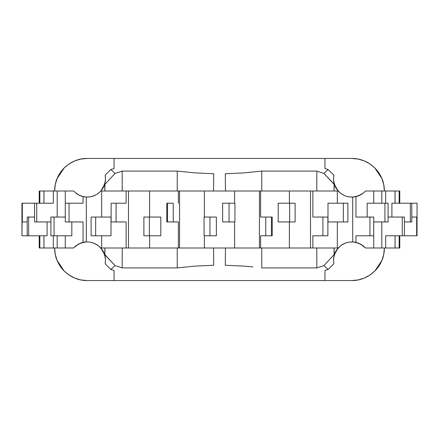 <?xml version="1.0" encoding="UTF-8"?>
<svg xmlns="http://www.w3.org/2000/svg" width="439" height="439" viewBox="0 0 439 439"><rect width="100%" height="100%" fill="white"/><g stroke="black" fill="none" stroke-linecap="round" stroke-linejoin="round"><path stroke-width="0.66" d="M374.072 167.232L370.873 164.598L374.835 167.972C367.997 161.568 360.32 158.391 351.809 158.435L358.164 159.061L351.809 158.435L324.904 158.435L351.809 158.435L358.164 159.061L364.271 160.915L368.656 163.132M383.752 184.649L384.377 191.003A32.568 32.568 0 0 0 374.835 167.967A32.568 32.568 0 0 1 384.377 191.003L383.752 184.649L384.377 191.003C384.076 185.313 383.247 181.159 381.897 178.541L383.752 184.649M399.781 191.003L399.781 203.219L399.781 191.003L399.781 203.219L399.781 191.003L399.15 191.003L399.781 191.003M80.776 243.052L75.837 245.835L73.538 247.997L75.684 245.955L80.447 243.179L86.313 241.911L90 242.108L93.737 243.102L97.442 245.022L100.849 247.997L103.022 250.987L104.641 254.625L105.497 259.542L105.151 263.817L110.886 269.475L115.078 265.568L122.152 267.911L122.223 247.997L122.152 267.911L177.257 267.911L177.224 247.997L177.257 267.911L195.114 266.105L213.705 265.249L213.552 247.997L213.705 265.249L195.114 266.105L177.257 267.911L122.152 267.911L115.078 265.568L110.886 269.475L114.008 270.402L114.096 280.565L324.904 280.565L324.992 270.402L328.114 269.475L333.849 263.817L333.503 259.531L334.359 254.625L334.057 247.997L334.101 254.636L335.978 250.993L338.151 247.997L341.558 245.022L345.263 243.102L349 242.108L352.687 241.911L358.559 243.179L363.333 245.972L365.462 247.997L373.726 247.997L373.726 221.942L373.726 247.997L395.029 247.997L395.029 235.781L395.029 247.997L399.781 247.997L399.781 235.781L399.781 247.997L399.781 235.781L399.781 247.997L365.462 247.997L360.655 244.166L356.106 242.405M374.072 271.768L370.873 274.402L374.835 271.028L381.897 260.459C383.247 257.841 384.076 253.687 384.377 247.997L383.752 254.351L384.377 247.997A32.568 32.568 0 0 1 374.835 271.033A32.568 32.568 0 0 0 384.377 247.997L383.752 254.351L381.897 260.459L378.89 266.089L374.835 271.028L369.901 275.077L364.271 278.085L358.164 279.939L351.809 280.565L87.191 280.565L80.836 279.939L74.729 278.085L70.344 275.868M21.95 235.781L22.323 203.219L21.95 203.219L21.95 235.781L27.202 235.781L21.95 235.781M417.05 203.219L417.05 217.058L416.677 217.058L416.677 235.781L417.05 235.781L417.05 217.058L411.798 217.058L416.677 217.058L416.677 235.781L404.429 235.781L417.05 235.781L417.05 203.219L411.798 203.219L417.05 203.219M39.219 247.997L39.219 235.781L39.219 247.997L39.219 235.781L39.219 247.997L39.85 247.997L39.219 247.997M348.522 196.815L351.809 197.111L348.33 196.776L344.813 195.723L341.344 193.829L338.151 191.003L334.359 184.375L333.497 179.441L333.849 175.183L328.114 169.525L324.992 168.598L324.904 158.435L114.096 158.435L114.008 168.598L110.886 169.525L105.151 175.183L105.503 179.441L104.641 184.375L104.943 191.003L104.899 184.364L103.017 188.018L100.849 191.003L97.645 193.835L94.176 195.723L90.67 196.776L86.313 197.089L81.731 196.277L77.988 194.631L73.538 191.003L65.274 191.003L65.274 217.058L65.274 191.003L43.971 191.003L43.971 203.219L43.971 191.003L39.219 191.003L39.219 203.219L39.219 191.003L39.219 203.219L39.219 191.003L73.538 191.003L78.115 194.702L83.388 196.71M80.633 279.895L81.061 279.983L80.633 279.895M55.188 254.022L55.341 254.801L55.188 254.022M80.847 279.939A32.568 32.568 0 0 1 69.093 275.072A32.568 32.568 0 0 0 80.847 279.939A32.568 32.568 0 0 1 69.093 275.072M64.928 271.768L68.127 274.402L64.165 271.028A32.568 32.568 0 0 1 54.623 247.997A32.568 32.568 0 0 0 64.165 271.033A32.568 32.568 0 0 1 54.623 247.997L55.248 254.351L54.623 247.997L51.368 248.013L54.623 248.013L55.248 254.351L57.103 260.459C55.753 257.841 54.924 253.687 54.623 247.997M383.659 254.801L383.812 254.022M357.928 279.983L358.372 279.895M369.907 275.072A32.568 32.568 0 0 1 358.153 279.939A32.568 32.568 0 0 0 369.907 275.072M55.341 184.199L55.188 184.978M81.072 159.017L80.628 159.105M54.623 191.003A32.568 32.568 0 0 1 64.165 167.967L69.099 163.923L74.729 160.915L80.836 159.061L87.191 158.435L114.096 158.435L87.191 158.435L80.836 159.061L87.191 158.435C78.68 158.391 71.003 161.568 64.165 167.972A32.568 32.568 0 0 0 54.623 191.003L55.248 184.649L57.103 178.541L60.11 172.911L64.165 167.972L57.103 178.541C55.753 181.159 54.924 185.313 54.623 191.003L51.368 190.987L54.623 190.987L55.248 184.649L54.623 191.003M69.093 163.928A32.568 32.568 0 0 1 80.847 159.061A32.568 32.568 0 0 0 69.093 163.928M358.367 159.105L357.939 159.017M383.812 184.978L383.659 184.199M358.153 159.061A32.568 32.568 0 0 1 369.907 163.928A32.568 32.568 0 0 0 358.153 159.061M64.928 167.232L68.127 164.598L64.165 167.972M105.508 260.031L105.151 263.817L110.886 269.475L114.008 270.402L114.096 280.565L87.191 280.565L80.836 279.939L87.191 280.565C78.68 280.609 71.003 277.432 64.165 271.028L60.11 266.089L57.103 260.459L64.165 271.028L69.099 275.077L74.729 278.085M83.405 196.716L86.313 197.089L86.313 241.911L85.468 241.971M344.834 195.734L348.154 196.743M341.372 193.846L344.769 195.706M340.938 193.539L341.317 193.808M333.766 181.96L335.901 187.881M336.071 188.166L338.167 191.02M333.503 179.513L333.711 181.647M333.843 175.216L333.497 179.386M364.271 160.915L369.901 163.923L374.835 167.972L378.89 172.911L381.897 178.541L374.835 167.972M104.899 254.636L104.943 247.997L104.641 254.625L115.078 265.568L104.899 254.636M225.295 265.249L225.448 247.997L225.295 265.249L243.886 266.105L225.295 265.249M252.902 266.901L243.886 266.105L252.902 266.901M316.848 267.911L261.743 267.911L261.776 247.997L261.743 267.911L316.848 267.911L316.777 247.997L316.848 267.911L323.922 265.568L316.848 267.911M374.835 271.028C367.997 277.432 360.32 280.609 351.809 280.565L358.164 279.939L351.809 280.565L324.904 280.565L324.992 270.402L328.114 269.475L323.922 265.568L328.114 269.475L333.849 263.817L333.492 260.02M204.376 191.003L234.624 191.003L204.376 191.003L204.376 217.058L204.376 191.003L149.606 191.003L149.606 217.058L149.606 191.003L101.672 191.003L101.672 217.058L101.672 191.003L100.849 191.003L179.562 191.003L179.562 247.997L234.624 247.997L234.624 221.942L234.624 247.997L100.849 247.997L104.641 254.625L105.497 259.542L105.151 263.817M333.492 178.958L333.849 175.183L328.114 169.525L323.922 173.432L316.848 171.089L261.743 171.089L261.776 191.003L261.743 171.089L243.886 172.895L225.295 173.751L225.448 191.003L225.295 173.751L243.886 172.895L261.743 171.089L316.848 171.089L316.777 191.003L316.848 171.089L323.922 173.432L328.114 169.525L324.992 168.598L324.904 158.435L114.096 158.435L114.008 168.598L110.886 169.525L105.151 175.183L105.503 179.441L104.641 184.375L100.849 191.003L97.645 193.835L94.176 195.723L90.67 196.776L87.191 197.111L83.053 196.634L83.053 203.219L69.055 203.219L69.055 221.942L69.055 203.219L65.29 203.219L65.29 221.942L83.053 221.942L83.053 242.366L86.313 241.911L90 242.108L93.737 243.102L97.442 245.022L100.849 247.997L101.672 247.997L101.672 235.781L101.672 247.997L149.606 247.997L149.606 235.781L149.606 247.997L179.562 247.997L179.562 191.003L204.327 191.003M82.894 242.399L81.138 242.921M97.875 245.324L93.222 242.91L90.033 242.114L86.395 241.905M85.44 241.977L83.931 242.185M105.228 257.007L103.099 251.124M102.935 250.839L100.833 247.98M105.393 258.127L105.283 257.342M105.162 263.773L105.503 259.597M105.497 259.476L105.448 258.686M333.717 257.336L333.503 259.416M333.497 259.592L333.838 263.779M335.895 251.13L333.772 257.007M333.849 263.817L333.503 259.531L334.359 254.625L338.151 247.997L336.065 250.845M352.594 241.905L348.989 242.108L345.784 242.91L341.13 245.324M334.101 254.636L323.922 265.568L334.101 254.636M333.552 258.692L333.656 257.753M333.958 256.091L334.233 255.037M334.545 254.077L335.692 251.503M336.181 250.647L340.247 245.999M341.965 244.759L344.472 243.425M94.528 243.425L97.035 244.759M98.753 245.999L102.814 250.642M103.308 251.492L104.455 254.077M104.767 255.032L105.047 256.102M105.349 257.759L105.398 258.159M122.152 171.089L122.223 191.003L122.152 171.089L177.257 171.089L195.114 172.895L213.705 173.751L213.552 191.003L213.705 173.751L195.114 172.895L177.257 171.089L177.224 191.003L177.257 171.089L122.152 171.089L115.078 173.432L122.152 171.089M104.899 184.364L115.078 173.432L110.886 169.525L115.078 173.432L104.899 184.364M105.151 175.183L105.508 178.958M105.448 180.308L105.349 181.236M105.047 182.887L104.767 183.968M104.455 184.923L103.302 187.508M102.814 188.358L100.811 191.042L98.056 193.544M100.833 191.02L102.929 188.166M97.156 194.164L97.623 193.851M323.922 173.432L334.101 184.364L334.057 191.003L334.359 184.375L323.922 173.432M343.402 195.064L341.838 194.159M340.247 193.001L336.186 188.358M335.698 187.513L334.545 184.923M334.233 183.968L333.953 182.887M333.651 181.236L333.552 180.303M234.624 247.997L289.394 247.997L289.394 221.942L289.394 247.997L337.328 247.997L337.328 221.942L337.328 247.997L338.151 247.997L234.673 247.997M338.151 247.997L341.558 245.022L345.263 243.102L349 242.108L352.687 241.911L352.687 197.089L348.33 196.776L344.813 195.723L341.344 193.829L338.151 191.003L312.859 191.003L312.859 217.058L327.889 217.058L327.889 235.781L312.859 235.781L312.859 247.997L312.859 235.781L322.912 235.781L322.912 217.058L322.912 235.781L327.889 235.781L327.889 217.058L312.859 217.058L312.859 191.003L310.516 191.003L310.516 247.997L310.516 191.003L260.629 191.003L260.629 217.058L272.224 217.058L272.224 235.781L260.629 235.781L260.629 247.997L260.629 235.781L265.749 235.781L265.749 217.058L265.749 235.781L271.467 235.781L271.467 217.058L272.224 217.058L272.224 235.781L271.467 235.781L271.467 217.058L260.629 217.058L260.629 191.003L259.438 191.003L259.438 247.997L259.438 191.003L234.624 191.003L338.151 191.003L335.983 188.018L334.359 184.375L333.497 179.441L333.849 175.183M363.344 193.017L365.462 191.003L399.15 191.003L395.029 191.003L395.029 203.219L395.029 191.003L373.726 191.003L373.726 203.219L373.726 191.003L365.462 191.003L363.316 193.045L358.553 195.821L352.687 197.089L352.687 241.911L355.947 242.366L355.947 235.781L373.71 235.781L373.71 217.058L369.945 217.058L369.945 235.781L369.945 217.058L355.947 217.058L355.947 196.634L355.947 217.058L373.71 217.058L373.71 235.781L355.947 235.781L355.947 242.366L361.034 244.38L365.462 247.997M73.554 247.98L39.85 247.997L43.971 247.997L43.971 235.781L43.971 247.997L65.274 247.997L65.274 235.781L65.274 247.997L73.538 247.997L77.994 244.369L83.053 242.366L83.053 221.942L65.29 221.942L65.29 203.219L83.053 203.219L83.053 196.634L77.988 194.631L73.538 191.003M395.062 247.997L395.062 235.781L395.062 247.997M395.062 203.219L395.062 191.003L395.062 203.219M381.815 247.997L381.815 221.942L381.815 247.997M381.815 203.219L381.815 191.003L381.815 203.219M128.484 191.003L128.484 247.997L128.484 191.003M57.185 191.003L57.185 217.058L57.185 191.003M57.185 235.781L57.185 247.997L57.185 235.781M43.938 191.003L43.938 203.219L43.938 191.003M43.938 235.781L43.938 247.997L43.938 235.781M399.15 203.219L399.15 191.003L399.15 203.219M399.15 247.997L399.15 235.781L399.15 247.997M404.429 235.781L404.429 217.058L402.256 217.058L402.256 235.781L404.429 235.781L404.429 217.058L388.092 217.058L402.256 217.058L402.256 235.781L385.683 235.781L404.429 235.781M385.683 203.219L385.683 191.003L385.683 203.219M385.683 247.997L385.683 235.781L385.683 247.997M209.952 235.781L209.952 217.058L216.367 217.058L216.367 235.781L209.952 235.781L209.952 217.058L204.064 217.058L204.064 235.781L209.952 235.781L204.064 235.781L204.064 217.058L216.367 217.058L216.367 235.781L209.952 235.781M204.376 247.997L204.376 235.781L204.376 247.997M149.37 235.781L149.37 217.058L160.817 217.058L160.817 235.781L149.37 235.781L149.37 217.058L143.888 217.058L143.888 235.781L149.37 235.781L143.888 235.781L143.888 217.058L160.817 217.058L160.817 235.781L149.37 235.781M95.658 235.781L95.658 217.058L111.012 217.058L111.012 235.781L95.658 235.781L95.658 217.058L91.114 217.058L91.114 235.781L95.658 235.781L91.114 235.781L91.114 217.058L111.012 217.058L111.012 235.781L95.658 235.781M54.068 235.781L54.068 217.058L65.29 217.058L50.908 217.058L50.908 235.781L54.068 235.781L54.068 217.058L50.908 217.058L50.908 235.781L71.826 235.781L54.068 235.781M71.826 221.942L71.826 235.781L71.826 221.942M28.667 235.781L28.667 217.058L34.571 217.058L27.202 217.058L27.202 235.781L28.667 235.781L28.667 217.058L27.202 217.058L27.202 235.781L47.099 235.781L28.667 235.781M47.099 221.942L47.099 235.781L47.099 221.942M22.323 221.942L27.202 221.942L21.95 221.942L21.95 203.219L22.323 203.219L22.323 221.942M39.85 235.781L39.85 247.997L39.85 235.781M39.85 191.003L39.85 203.219L39.85 191.003M34.571 203.219L22.323 203.219L34.571 203.219L34.571 221.942L36.744 221.942L36.744 203.219L34.571 203.219L34.571 221.942L50.908 221.942L36.744 221.942L36.744 203.219L34.571 203.219M53.317 235.781L53.317 247.997L53.317 235.781M53.317 191.003L53.317 203.219L36.744 203.219L53.317 203.219L53.317 191.003M83.909 242.185L86.313 241.911L86.313 197.089M116.088 203.219L111.111 203.219L111.111 221.942L116.088 221.942L116.088 203.219L116.088 221.942L126.141 221.942L126.141 247.997L126.141 221.942L111.111 221.942L111.111 203.219L126.141 203.219L116.088 203.219M126.141 191.003L126.141 203.219L126.141 191.003M173.251 203.219L167.533 203.219L167.533 221.942L173.251 221.942L173.251 203.219L173.251 221.942L178.371 221.942L178.371 247.997L178.371 221.942L166.776 221.942L166.776 203.219L167.533 203.219L167.533 221.942L166.776 221.942L166.776 203.219L173.251 203.219M178.371 191.003L178.371 203.219L178.371 191.003M234.936 203.219L229.048 203.219L229.048 221.942L234.936 221.942L234.936 203.219L234.936 221.942L222.633 221.942L222.633 203.219L229.048 203.219L229.048 221.942L222.633 221.942L222.633 203.219L234.936 203.219M234.624 191.003L234.624 203.219L234.624 191.003M295.112 203.219L289.63 203.219L289.63 221.942L295.112 221.942L295.112 203.219L295.112 221.942L278.183 221.942L278.183 203.219L289.63 203.219L289.63 221.942L278.183 221.942L278.183 203.219L295.112 203.219M289.394 191.003L289.394 203.219L289.394 191.003M347.886 203.219L343.342 203.219L343.342 221.942L347.886 221.942L347.886 203.219L347.886 221.942L327.988 221.942L327.988 203.219L343.342 203.219L343.342 221.942L327.988 221.942L327.988 203.219L347.886 203.219M337.328 191.003L337.328 203.219L337.328 191.003M388.092 203.219L384.932 203.219L384.932 221.942L388.092 221.942L388.092 203.219L388.092 221.942L373.71 221.942L384.932 221.942L384.932 203.219L367.174 203.219L388.092 203.219M367.174 217.058L367.174 203.219L367.174 217.058M411.798 203.219L410.333 203.219L410.333 221.942L411.798 221.942L411.798 203.219L411.798 221.942L404.429 221.942L410.333 221.942L410.333 203.219L391.901 203.219L411.798 203.219M391.901 217.058L391.901 203.219L391.901 217.058M365.462 191.003L363.316 193.045L358.553 195.821L355.947 196.634L351.919 197.111M361.105 194.576L363.267 193.083M355.606 196.71L360.979 194.647M355.667 196.699L355.947 196.634M352.687 197.089L355.585 196.716M105.289 181.636L105.497 179.556M105.409 176.862L105.162 175.221M103.099 187.876L105.234 181.955M97.677 193.813L98.753 193.001M90.851 196.738L95.592 195.07M87.191 197.111L90.472 196.815M76.99 194.005L76.199 193.445M80.074 195.668L79.316 195.328M92.574 196.299L91.307 196.639M347.704 196.645L346.431 196.304M359.7 195.322L358.932 195.668M362.79 193.451L361.999 194.016M362.504 245.335L363.234 245.889M359.815 243.733L360.825 244.265M357.955 242.954L358.24 243.058M357.066 242.663L357.928 242.943M345.498 243.008L348.989 242.108L352.429 241.9M86.571 241.9L90.033 242.114L93.502 243.014M81.056 242.948L81.945 242.657M78.186 244.254L79.152 243.749M75.766 245.889L76.452 245.368M74.729 160.915L70.344 163.132M364.271 278.085L368.656 275.868"/></g></svg>
